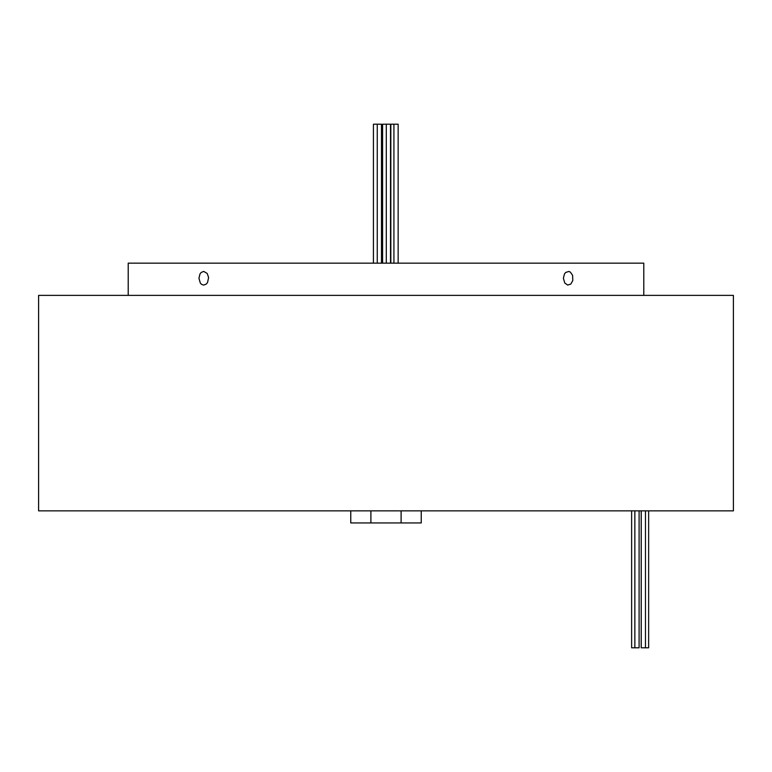<?xml version="1.0" encoding="UTF-8"?>
<svg xmlns="http://www.w3.org/2000/svg" width="772" height="772" viewBox="0 0 772 772"><rect width="100%" height="100%" fill="white"/><g stroke="black" fill="none" stroke-linecap="round" stroke-linejoin="round"><path stroke-width="1.16" d="M648.644 510.861L648.644 647.804L641.194 647.804L641.194 510.861M645.479 647.804L645.479 510.861M641.242 647.804L641.242 510.861M639.091 510.861L639.091 647.804L634.854 647.804L634.854 510.861M634.854 647.804L631.631 647.804L631.631 510.861M373.426 263.155L373.426 124.195L381.484 124.195L381.484 263.155M377.257 124.195L377.257 263.155M382.594 263.155L382.594 124.195L390.516 124.195L390.516 263.155M386.289 124.195L386.289 263.155M390.835 263.155L390.835 124.195L398.149 124.195L398.149 263.155M393.923 124.195L393.923 263.155M198.944 278.258L199.977 273.983L201.174 272.448L203.721 271.406L207.195 273.442L208.604 277.534L207.543 282.533L206.307 284.057L203.721 285.1L201.617 284.414L200.315 283.073L198.944 278.258M563.377 278.258L564.457 273.983L565.693 272.448L568.839 271.454L570.383 272.101L572.602 275.324L572.795 280.525L570.826 284.057L567.719 285.061L564.805 283.073L563.377 278.258M733.4 510.861L38.6 510.861L38.6 295.377L733.4 295.377L733.4 510.861M643.78 295.377L643.78 263.155L128.22 263.155L128.22 295.377M421.242 510.861L421.242 522.943L350.758 522.943L350.758 510.861M401.102 522.943L401.102 510.861M370.898 522.943L370.898 510.861"/></g></svg>
